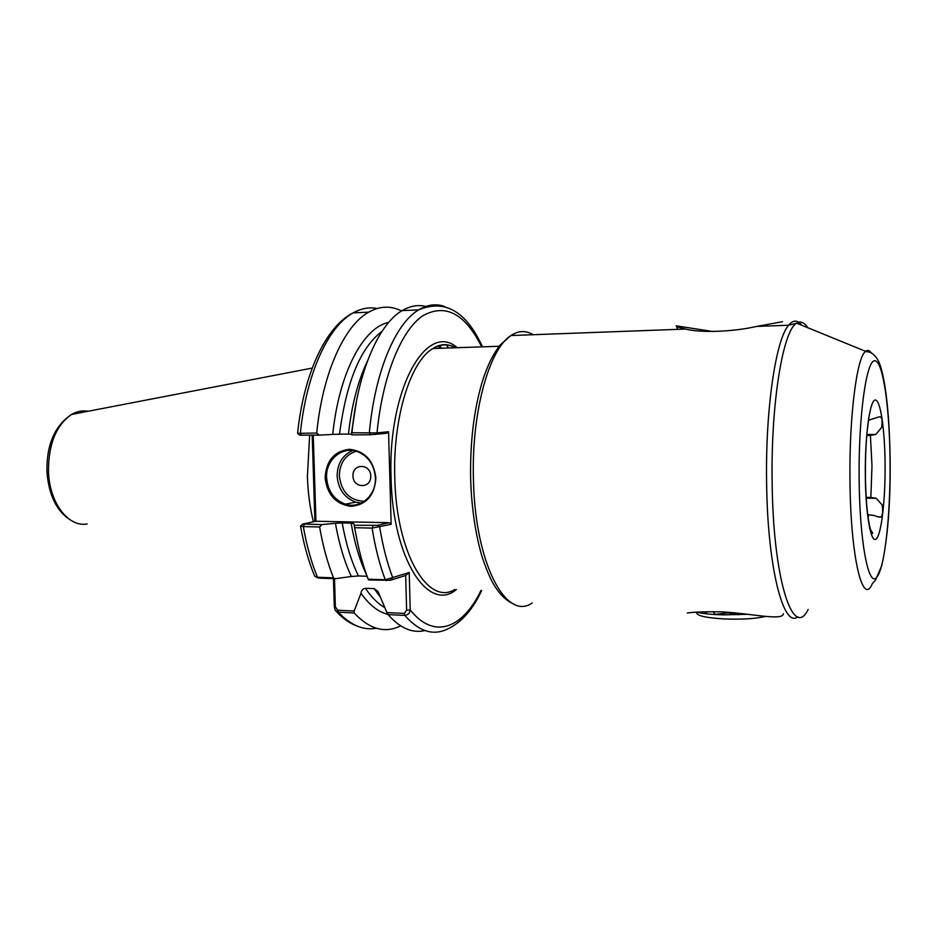 <?xml version="1.0" encoding="UTF-8"?>
<svg xmlns="http://www.w3.org/2000/svg" width="937" height="937" viewBox="0 0 937 937"><rect width="100%" height="100%" fill="white"/><g stroke="black" fill="none" stroke-linecap="round" stroke-linejoin="round"><path stroke-width="1.41" d="M687.336 613.021L687.336 613.021C693.685 612.025 704.893 611.627 720.975 611.814C750.947 613.302 783.027 621.243 783.379 613.688M866.221 498.191L876.236 498.297L870.86 497.442L871.984 465.841L870.403 435.412L875.779 434.452L881.612 427.506C882.736 419.682 881.858 416.157 878.965 416.918L868.611 420.233M867.709 514.612L874.104 515.502C877.711 516.908 880.066 517.411 881.131 517.001C882.724 515.139 883.064 511.11 882.139 504.914L876.236 498.297M782.512 321.684L756.733 326.416C732.933 331.897 700.677 332.986 685.603 329.063C679.278 327.575 676.163 326.498 676.245 325.842L712.694 331.487M375.889 478.022C374.695 495.345 366.449 504.785 351.141 506.367C335.868 504.317 327.189 494.771 325.116 477.718C326.135 460.664 334.251 451.189 349.454 449.303C364.891 451.084 373.711 460.653 375.889 478.022M326.591 477.647C327.727 490.965 333.994 499.808 345.39 504.176C360.23 509.318 376.358 495.427 375.397 477.929C374.39 465.209 368.557 456.495 357.911 451.786C342.544 445.462 325.514 459.762 326.591 477.647M370.712 476.066C371.474 488.833 352.933 488.645 353.015 475.973C352.183 463.288 370.747 463.288 370.712 476.066M868.634 419.987L867.264 430.153C865.964 443.131 865.343 457.947 865.425 474.626M309.643 435.213L307.406 476.511C307.933 492.569 309.924 507.62 313.368 521.686M866.784 435.436L870.403 435.412M866.175 497.395L870.86 497.442M300.519 525.973C303.846 544.772 308.566 561.497 314.68 576.138L317.456 577.251L333.537 577.86C327.54 563.032 322.914 546.06 319.634 526.957L303.33 526.617L300.531 526.008L302.03 524.697M400.673 625.869L399.783 626.291C384.393 633.459 369.178 629.02 354.163 612.962L338.409 612.212L335.165 610.28L334.286 606.391L333.443 578.656M314.879 521.37L312.197 435.19M333.537 577.86L335.212 578.726L351.352 576.501C344.383 561.685 339.077 543.952 335.434 523.291L321.988 524.579L319.634 526.957M387.941 614.356C378.431 612.13 369.447 605.115 360.991 593.308L354.151 611.018L354.163 612.962M366.777 575.4C359.913 560.935 354.69 543.519 351.082 523.127L342.192 522.951C345.905 543.706 351.328 561.38 358.449 575.95L367.093 576.267M379.965 596.529L374.132 588.635L365.442 588.284C371.474 597.326 377.904 603.744 384.72 607.539M424.929 630.554C412.327 633.506 400.052 628.188 388.082 614.602L386.934 612.575L404.269 613.407L406.623 610.221L405.674 575.482L390.307 580.284L368.639 579.991L368.182 579.16C362.947 565.62 358.777 550.242 355.673 533.048L353.846 523.666L355.673 533.048M356.142 535.659L354.338 526.442M386.934 612.575L377.986 591.493L374.132 588.635M368.182 579.16L385.283 579.792L409.211 572.519L410.23 609.917C409.856 613.138 408.052 614.965 404.819 615.41L388.082 614.602M351.961 432.753L377.014 432.917L388.55 431.711L386.548 433.316L370.431 434.745L351.656 434.885L351.961 432.753C357.618 372.059 378.63 324.073 402.149 310.615C410.312 305.79 418.441 304.455 426.511 306.598M313.251 435.178L315.933 521.253L389.054 522.682L391.139 524.31L388.55 431.711M391.139 524.31L372.106 528.093L354.76 527.718M335.434 523.291L342.192 522.951M358.449 575.95L351.352 576.501M360.991 593.308C361.401 590.369 362.877 588.694 365.442 588.284M351.082 523.127L353.846 523.666M316.718 433.046L319.224 435.131L299.945 435.178L297.579 433.362L316.718 433.046C322.574 373.031 344.324 325.526 368.698 312.162C379.872 305.942 390.823 305.544 401.551 310.979M319.224 435.131L332.74 434.417C338.995 372.692 363.497 327.259 388.668 322.433M381.991 331.393C360.499 347.51 346.35 381.769 339.522 434.171L348.435 434.1C351.715 405.089 358.028 380.809 367.374 361.249M355.31 407.572L351.363 434.194L356.528 400.931M446.422 344.769L448.436 347.99M339.522 434.171L332.74 434.417M351.223 434.159L348.435 434.1M865.425 474.708C865.601 491.902 866.514 506.367 868.177 518.102L869.407 525.235C872.206 536.76 873.05 533.048 872.499 532.579L869.7 528.515M354.315 525.247L377.576 525.341L389.054 522.682M315.933 521.253L302.756 524.052L321.988 524.579M335.212 578.726L318.568 578.094L316.038 577.063M334.509 578.703L335.376 606.907L337.812 610.233L354.151 611.018M481.677 346.866C464.928 313.286 445.157 303.014 422.376 316.027C401.036 330.913 382.519 376.088 377.014 432.917L374.987 434.545M377.576 525.341L379.696 526.992C382.764 546.072 387.11 562.95 392.72 577.625L390.307 580.284M334.286 606.391L335.376 606.907M405.674 575.482L409.211 572.519M480.95 590.509C462.773 628.422 434.042 640.1 410.23 609.917L406.623 610.221M866.854 434.522L875.779 434.452M713.092 611.627L715.177 614.344L728.037 612.903L738.766 614.766M765.388 616.441C755.761 618.736 742.245 619.58 724.816 618.97C706.966 617.94 697.573 615.96 696.636 613.032M697.034 612.189C702.551 613.665 711.417 614.567 723.598 614.883L747.726 614.274M533.13 334.72C525.868 330.257 518.466 330.538 510.934 335.54C489.161 348.951 471.416 412.339 473.431 479.03C474.883 563.535 506.308 621.699 532.239 602.948M361.12 503.122L355.72 502.173C344.441 497.863 338.245 489.149 337.133 476.008C337.343 463.651 342.52 455.148 352.663 450.498M356.189 451.212C345.308 454.902 339.686 463.124 339.323 475.902C341.373 492.042 349.677 500.522 364.247 501.342M865.308 474.79C864.968 435.658 869.817 400.439 875.123 400.029C880.44 399.033 884.891 429.685 885.09 465.115C885.36 500.51 881.366 534.898 876.118 539.044C870.871 543.776 865.565 513.968 865.308 474.79M88.137 411.261C82.503 410.23 76.998 411.296 71.587 414.447C56.126 425.187 48.419 444.22 48.466 471.522C49.403 502.864 68.46 527.566 87.129 523.947M455.651 347.744C448.226 343.75 440.671 344.008 433.011 348.517C410.711 360.698 392.72 417.808 394.782 477.706C396.234 553.462 428.162 606.321 454.843 589.467M456.389 589.537C428.56 613.173 392.615 559.471 391.069 477.893C387.613 388.632 426.967 320.677 457.174 347.697M890.068 462.679C889.775 408.848 883.158 360.85 874.842 360.78C866.538 359.703 858.55 414.88 859.112 477.823C859.557 540.813 868.248 586.726 876.388 577.707C884.551 569.661 890.466 516.474 890.068 462.679M890.15 462.62C890.443 504.27 887.667 538.552 881.834 565.468L875.451 580.226L872.382 583.528C862.766 607.563 850.351 556.648 849.964 478.631C849.273 416.274 856.758 358.239 865.249 351.598C867.393 349.571 869.477 350.098 871.515 353.202M807.811 327.809C804.239 322.281 800.526 320.747 796.673 323.195C783.18 329.953 770.928 402.078 772.123 480.716C772.884 579.253 793.182 640.65 808.151 609.437M797.832 616.815C783.437 628.95 767.286 566.768 766.583 480.775C765.494 408.087 775.977 339.276 788.603 325.233C793.147 319.763 797.586 319.798 801.908 325.362M313.028 461.894L313.93 490.812M868.095 517.529L868.681 514.624M439.617 345.378L441.55 348.224M304.338 524.216L303.33 526.617C306.668 545.615 311.365 562.493 317.456 577.251L318.568 578.094M337.812 610.233L338.409 612.212C350.684 625.307 363.31 630.648 376.287 628.223M386.313 580.659L385.283 579.792C379.602 564.742 375.21 547.501 372.106 528.093L373.043 525.634M481.665 590.533C472.74 609.624 461.519 622.367 448.015 628.786C433.444 636.118 419.05 631.667 404.819 615.41L404.269 613.407M377.178 308.484C369.201 306.938 361.19 308.402 353.155 312.876C328.395 326.205 306.317 373.476 300.367 433.187L301.527 435.272M370.431 434.745L369.354 432.613C374.929 371.579 395.566 323.347 418.652 309.854C427.413 304.595 436.092 303.471 444.688 306.504M685.603 329.063L510.934 335.54L500.264 344.921C493.061 354.092 487.029 366.449 482.168 382.015C473.853 410.23 470.011 442.498 470.632 478.807C471.627 508.135 475.422 534.055 482.016 556.555C487.872 574.041 491.796 581.116 493.752 584.43C499.62 594.398 506.285 600.922 513.734 604.002M676.245 325.842L677.849 329.344M361.19 503.087L355.72 502.173L345.39 504.176M868.494 419.671L868.74 417.773M73.32 521.651C57.59 513.289 48.794 496.528 46.92 471.381C46.557 444.606 54.779 425.621 71.587 414.447L312.232 368.077M455.241 347.756C447.64 343.434 440.238 343.692 433.011 348.517L499.187 346.268M890.15 462.562C889.775 417.363 885.582 376.205 878.437 360.979C875.053 354.818 871.105 351.726 866.584 351.715L796.673 323.195L788.603 325.233L756.733 326.416M356.774 625.939C349.56 623.222 342.684 618.361 336.149 611.346M368.698 312.162L353.155 312.876C325.526 326.58 303.635 374.495 297.579 433.362M482.485 346.831C466.286 311.33 445.005 298.997 418.652 309.854L402.149 310.615M302.756 524.052L300.531 526.008M439.371 345.448L438.879 348.318M878.637 516.966L881.131 517.001M707.763 611.674L704.53 613.594"/></g></svg>
